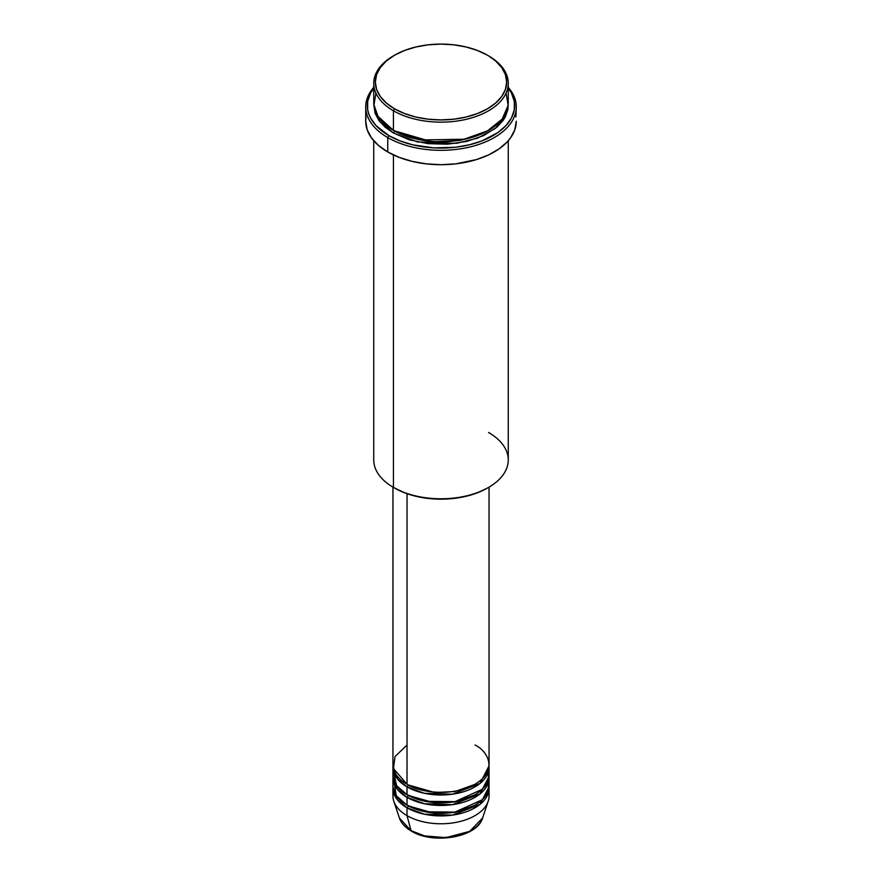 <?xml version="1.0" encoding="UTF-8"?>
<svg xmlns="http://www.w3.org/2000/svg" width="882" height="882" viewBox="0 0 882 882"><rect width="100%" height="100%" fill="white"/><g stroke="black" fill="none" stroke-linecap="round" stroke-linejoin="round"><path stroke-width="1.32" d="M488.562 792.102A48.047 27.739 180 0 1 488.176 801.286L482.586 818L469.72 831.34L445.983 837.657L424.507 835.893L411.045 830.657A1.599 0.926 120 0 0 411.343 831.076A1.599 0.926 -60 0 1 411.045 830.657A42.358 24.453 0 0 0 453.414 836.753A42.358 24.453 0 0 0 482.586 818C477.46 837.338 433.305 844.857 411.343 831.076C405.202 827.514 401.222 823.16 399.414 818A42.358 24.453 0 0 0 411.045 830.657L407.021 815.641L411.045 830.657L399.414 818L393.824 801.286A48.047 27.739 180 0 1 393.438 792.102M407.021 745.025L395.037 756.569L393.438 768.564L407.021 784.263A48.047 27.739 0 0 0 459.39 790.272A48.047 27.739 0 0 0 489.047 764.639L489.047 487.129M489.047 767.263A48.047 27.739 180 0 0 488.992 765.951L480.029 783.437L452.488 794.197L424.407 793.293L407.021 786.876A1.599 0.926 120 0 0 408.157 784.914L407.605 784.583L408.157 784.914A1.599 0.926 -60 0 1 407.021 786.876L397.275 778.751L393.008 765.951A48.047 27.739 180 0 0 392.953 767.263L392.953 775.102A48.047 27.739 0 0 0 407.021 794.726A48.047 27.739 0 0 0 459.39 800.735A48.047 27.739 0 0 0 489.047 775.102L489.047 767.263A48.047 27.739 180 0 1 459.39 792.885A48.047 27.739 180 0 1 407.021 786.876L407.021 794.726L407.021 786.876A48.047 27.739 180 0 1 392.953 767.263M393.438 771.188L396.569 785.664L407.021 794.726L425.345 801.33L454.991 801.65L482.289 789.291L488.275 780.063L488.562 771.188M489.047 777.726A48.047 27.739 180 0 0 488.992 776.414L480.029 793.899L452.488 804.66L424.407 803.756L407.021 797.339A1.599 0.926 120 0 0 408.157 795.377L407.605 795.046L408.157 795.377A1.599 0.926 -60 0 1 407.021 797.339L397.275 789.214L393.008 776.414A48.047 27.739 180 0 0 392.953 777.726L392.953 785.564A48.047 27.739 0 0 0 407.021 805.189A48.047 27.739 0 0 0 459.39 811.197A48.047 27.739 0 0 0 489.047 785.564L489.047 777.726A48.047 27.739 180 0 1 459.39 803.348A48.047 27.739 180 0 1 407.021 797.339L407.021 805.189L407.021 797.339A48.047 27.739 180 0 1 392.953 777.726M393.813 780.338L396.238 795.652L407.021 805.189L425.345 811.793L454.991 812.102L482.289 799.754L488.275 790.526L488.562 781.639M489.047 788.188A48.047 27.739 180 0 0 488.992 786.876L480.029 804.362L452.488 815.122L424.407 814.218L407.021 807.802A1.599 0.926 120 0 0 408.157 805.839L407.605 805.509L408.157 805.839A1.599 0.926 -60 0 1 407.021 807.802L397.275 799.676L393.008 786.876A48.047 27.739 180 0 0 392.953 788.188L392.953 796.027A48.047 27.739 0 0 0 407.021 815.641A48.047 27.739 0 0 0 459.39 821.66A48.047 27.739 0 0 0 489.047 796.027L489.047 788.188A48.047 27.739 180 0 1 459.39 813.81A48.047 27.739 180 0 1 407.021 807.802L407.021 815.641L407.021 807.802A48.047 27.739 180 0 1 392.953 788.188M397.892 776.899L396.966 778.354M375.908 93.128L373.88 105.509L377.75 116.148L393.438 130.393L393.438 110.779L394.563 108.817A65.665 37.915 180 0 1 394.563 55.202A65.665 37.915 180 0 1 487.437 55.202L477.482 50.494L466.126 46.989L453.811 44.828L441 44.1L428.189 44.828L415.874 46.989L404.518 50.494L394.563 55.202L386.404 60.946L380.329 67.506L376.592 74.617L375.335 82.015L376.592 89.413L380.329 96.524L386.404 103.073L394.563 108.817L404.518 113.535L415.874 117.041L428.189 119.191L441 119.919L453.811 119.191L466.126 117.041L477.482 113.535L487.437 108.817L495.596 103.073L501.671 96.524L505.408 89.413L506.665 82.015L505.408 74.617L501.671 67.506L495.596 60.946L488.562 55.853A67.264 38.841 0 0 0 487.989 55.533A67.264 38.841 180 0 1 488.562 55.853L487.437 55.202A65.665 37.915 180 0 1 487.437 108.817A65.665 37.915 180 0 1 394.563 108.817L393.438 110.779A67.264 38.841 0 0 0 488.562 110.779A67.264 38.841 0 0 0 488.562 55.864A67.264 38.841 0 0 0 488.562 55.853A67.264 38.841 180 0 1 508.264 83.316A67.264 38.841 180 0 1 466.743 119.202A67.264 38.841 180 0 1 393.438 110.779L393.438 130.393A67.264 38.841 0 0 0 466.743 138.816A67.264 38.841 0 0 0 508.264 102.94L508.264 83.316M488.562 432.478A67.264 38.841 180 0 1 488.562 487.404A67.264 38.841 180 0 1 393.438 487.404L394.563 488.055A65.665 37.915 0 0 0 487.437 488.055L477.482 492.773L466.126 496.279L453.811 498.44L441 499.168L428.189 498.44L415.874 496.279L404.518 492.773L393.438 487.404A67.264 38.841 0 0 0 466.743 495.827A67.264 38.841 0 0 0 508.264 459.941L508.264 140.745M387.771 137.592A75.279 43.461 0 0 0 485.067 142.09A75.279 43.461 0 0 0 508.264 87.351A75.279 43.461 180 0 1 516.279 106.854A75.279 43.461 180 0 1 469.808 147.007A75.279 43.461 180 0 1 387.771 137.592L387.771 151.98A75.279 43.461 0 0 0 469.808 161.395A75.279 43.461 0 0 0 516.279 121.242L514.834 129.72L510.546 137.879L507.393 141.726L499.19 148.815L488.749 154.835L476.489 159.576L455.685 163.865L441 164.702L426.315 163.865L412.192 161.395L399.182 157.382L387.771 151.98L387.771 137.592A75.279 43.461 180 0 1 365.721 106.854A75.279 43.461 180 0 1 373.736 87.351A75.279 43.461 0 0 0 387.771 137.592L388.907 135.63L387.771 137.592M508.264 88.2A73.669 42.534 180 0 1 482.763 140.591A73.669 42.534 180 0 1 388.907 135.63L400.064 140.922L412.809 144.846L433.779 147.878L455.377 147.272L469.191 144.846L481.936 140.922L497.955 132.532L505.97 125.608L511.505 117.901L514.316 109.721L514.316 101.386L511.505 93.205L508.264 88.2M394.563 131.054A1.599 0.926 -60 0 1 393.438 133.017L379.922 121.826L373.77 104.241L375.026 113.128L378.852 120.415L385.07 127.129L393.438 133.017A1.599 0.926 120 0 0 394.563 131.054L432.026 141.804L460.658 140.414L487.989 130.723L460.658 140.414L432.026 141.804L394.011 130.723M407.021 493.7L407.021 784.263L407.021 493.7M393.438 154.923L393.438 487.404L393.438 154.923M488.176 801.286A48.047 27.739 180 0 1 455.079 822.553A48.047 27.739 180 0 1 407.021 815.641A48.047 27.739 180 0 1 393.824 801.286M425.378 836.103L441 837.9L456.622 836.103M394.563 55.202L393.438 55.864A67.264 38.841 0 0 0 393.438 110.779A67.264 38.841 180 0 1 373.736 83.316A67.264 38.841 180 0 1 394.011 55.533M373.736 83.316L373.736 102.94A67.264 38.841 0 0 0 393.438 130.393L420.78 139.973L464.99 139.213L486.93 131.308L502.156 119.114L508.12 105.476L506.092 93.128M373.736 88.2L370.495 93.205L367.684 101.386L367.684 109.721L368.742 113.844L370.495 117.901L376.03 125.608L388.907 135.63A73.669 42.534 180 0 1 373.736 88.2M508.23 104.241L507.944 109.357L505.375 116.821L503.148 120.415L496.93 127.129L483.678 135.574L466.743 141.429L447.593 144.196L427.88 143.645L409.292 139.797L393.438 133.017L417.594 141.958L456.589 143.336L477.79 138.066L495.177 128.574L505.529 116.523L508.23 104.241M365.721 106.854L365.721 121.242A75.279 43.461 0 0 0 387.771 151.98L378.411 145.387L371.454 137.879L367.166 129.72L365.721 121.242L366.085 116.986M515.915 116.986L516.279 106.854M373.736 140.745L373.736 459.941A67.264 38.841 0 0 0 393.438 487.404L393.438 487.404M392.953 487.129L392.953 764.639A48.047 27.739 0 0 0 407.021 784.263C415.598 790.79 449.368 798.508 474.979 784.263C499.664 769.479 486.28 749.976 474.979 745.025M408.157 805.839L434.749 813.447L455.057 812.432L474.395 805.509L455.057 812.432L434.749 813.447L408.157 805.839M408.157 795.377L434.749 802.984L455.057 801.97L474.395 795.046L455.057 801.97L434.749 802.984L408.157 795.377M408.157 784.914L434.749 792.521L455.057 791.507L474.395 784.583L455.057 791.507L434.749 792.521L408.157 784.914M488.562 55.864L487.437 55.202M488.562 487.404L487.437 488.055M487.338 774.605L486.974 772.709"/></g></svg>
